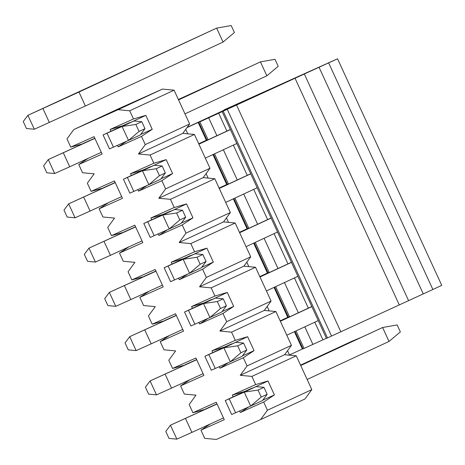 <?xml version="1.0" encoding="UTF-8"?>
<svg xmlns="http://www.w3.org/2000/svg" width="465" height="465" viewBox="0 0 465 465"><rect width="100%" height="100%" fill="white"/><g stroke="black" fill="none" stroke-linecap="round" stroke-linejoin="round"><path stroke-width="0.7" d="M145.272 144.598L189.633 123.992L182.815 133.362L194.446 134.455L150.079 155.054L138.448 153.962L145.272 144.598L141.505 136.408L118.162 146.87L117.471 145.365M110.949 131.188L110.147 129.444L133.484 118.976L129.718 110.786L118.087 109.694L162.454 89.088L174.084 90.181L189.633 123.992M162.454 89.088L118.174 108.944L73.807 129.549L118.087 109.694M73.807 129.549L66.989 138.913L70.756 147.109L83.177 143.679M87.885 158.507L78.771 164.534L102.114 154.072L94.093 136.64L70.756 147.109M78.771 164.534L82.538 172.73L94.168 173.817L87.35 183.187L91.117 191.377L103.538 187.953M108.246 202.781L99.132 208.808L122.475 198.34L114.46 180.908L91.117 191.377M99.132 208.808L102.904 216.998L114.529 218.091L107.711 227.455L111.478 235.645L123.899 232.221M128.607 247.049L119.493 253.076L142.836 242.608L134.821 225.182L111.478 235.645M119.493 253.076L123.266 261.266L134.897 262.359L128.073 271.723L131.839 279.918L144.266 276.489M148.969 291.317L139.86 297.344L163.198 286.882L155.182 269.45L131.839 279.918M139.86 297.344L143.627 305.54L155.258 306.633L148.434 315.997L152.206 324.186L164.627 320.763M169.33 335.591L160.222 341.618L183.559 331.15L175.543 313.724L152.206 324.186M160.222 341.618L163.988 349.808L175.619 350.901L168.795 360.265L172.567 368.454L184.989 365.031M189.691 379.858L180.583 385.886L203.92 375.418L195.905 357.992L172.567 368.454M180.583 385.886L184.349 394.076L195.98 395.169L189.162 404.538L192.929 412.728L205.35 409.299M210.052 424.132L200.944 430.154L224.281 419.692L216.266 402.26L192.929 412.728M200.944 430.154L204.71 438.35L216.341 439.442L260.621 419.587L267.445 410.217L311.806 389.618L296.257 355.801L251.891 376.406L255.657 384.596L232.32 395.064L233.122 396.814M239.644 410.984L240.335 412.496L263.672 402.027L267.445 410.217M251.891 376.406L240.26 375.313L247.078 365.949L291.445 345.344L275.89 311.533L231.529 332.138L235.296 340.328L211.959 350.796L212.761 352.54M219.282 366.716L219.974 368.222L243.311 357.759L247.078 365.949M231.529 332.138L219.899 331.045L226.717 321.681L271.083 301.076L255.529 267.265L211.168 287.864L214.935 296.06L191.597 306.522L192.4 308.272M198.915 322.443L199.613 323.954L222.95 313.486L226.717 321.681M211.168 287.864L199.537 286.771L206.355 277.407L250.722 256.808L235.168 222.991L190.807 243.596L194.573 251.786L171.23 262.254L172.038 263.998M178.554 278.175L179.252 279.68L202.589 269.218L206.355 277.407M190.807 243.596L179.176 242.503L185.994 233.139L230.361 212.534L214.807 178.723L170.44 199.328L174.212 207.518L150.869 217.986L151.677 219.73M158.193 233.907L158.885 235.412L182.228 224.95L185.994 233.139M170.44 199.328L158.815 198.235L165.633 188.866L209.994 168.266L194.446 134.455M137.832 189.633L138.524 191.144L161.867 180.676L165.633 188.866M131.31 175.462L130.508 173.712L153.851 163.25L150.079 155.054M129.968 122.754L145.824 115.361L133.484 118.976M110.147 129.444L122.481 125.829L129.863 122.522L122.83 125.951M150.334 167.022L166.185 159.635L153.851 163.25M130.508 173.712L142.842 170.097L150.224 166.79L143.191 170.225M170.696 211.29L186.546 203.903L174.212 207.518M150.869 217.986L163.209 214.371L170.585 211.058L163.552 214.493M191.057 255.564L206.908 248.176L194.573 251.786M171.23 262.254L183.57 258.639L190.946 255.332L183.913 258.767M211.418 299.832L227.269 292.444L214.935 296.06M191.597 306.522L203.932 302.907L211.313 299.6L204.275 303.035M231.779 344.1L247.63 336.712L235.296 340.328M211.959 350.796L224.293 347.181L231.675 343.873L224.636 347.303M252.14 388.374L267.997 380.986L255.657 384.596M232.32 395.064L244.654 391.449L252.036 388.141L245.003 391.577M209.994 168.266L203.176 177.63L214.807 178.723M230.361 212.534L223.537 221.898L235.168 222.991M250.722 256.808L243.898 266.172L255.529 267.265M271.083 301.076L264.265 310.44L275.89 311.533M291.445 345.344L284.627 354.714L296.257 355.801M311.806 389.618L304.988 398.982L260.621 419.587M141.505 136.408L152.235 129.305L145.824 115.361M129.718 110.786L174.084 90.181M161.867 180.676L172.596 173.579L166.185 159.635M182.228 224.95L192.958 217.847L186.546 203.903M202.589 269.218L213.325 262.115L206.908 248.176M222.95 313.486L233.686 306.389L227.269 292.444M243.311 357.759L254.047 350.656L247.63 336.712M263.672 402.027L274.408 394.93L267.997 380.986M240.26 375.313L284.627 354.714M219.899 331.045L264.265 310.44M199.537 286.771L243.898 266.172M179.176 242.503L223.537 221.898M158.815 198.235L203.176 177.63M138.448 153.962L182.815 133.362M240.335 412.496L248.868 406.846M219.974 368.222L228.507 362.578M199.613 323.954L208.146 318.31M179.252 279.68L187.784 274.036M158.885 235.412L167.423 229.768M138.524 191.144L147.056 185.5M118.162 146.87L126.695 141.226M216.998 403.853L205.263 409.113M196.637 359.579L184.901 364.845M176.276 315.311L164.54 320.571M155.915 271.043L144.179 276.303M135.548 226.769L123.818 232.035M115.186 182.501L103.451 187.761M94.825 138.233L83.09 143.493M262.806 400.132L274.408 394.93M242.445 355.859L254.047 350.656M222.084 311.591L233.686 306.389M201.723 267.317L213.325 262.115M181.356 223.049L192.958 217.847M160.995 178.781L172.596 173.579M140.633 134.507L152.235 129.305M359.276 338.218L300.588 365.217M217.068 404.004L170.446 425.196L176.863 439.134L191.9 432.392L185.483 418.454M223.479 417.942L191.9 432.392M176.863 439.134L168.993 438.414L165.784 431.444L170.446 425.196L217.021 403.905M300.541 365.124L351.802 341.316L360.073 337.852M300.727 365.525L382.614 327.5L397.162 324.942L400.365 331.917L389.025 341.444L382.614 327.5L300.681 365.432M244.654 391.449L225.252 400.568L244.247 392.1L256.081 386.607L244.939 391.437M225.252 400.568L231.663 414.513L250.664 406.044L244.247 392.1L258.034 390.077L261.243 397.046L267.16 394.303L263.951 387.328L258.034 390.077M307.138 379.469L389.025 341.444M267.16 394.303L262.493 400.551L250.664 406.044L261.243 397.046M263.951 387.328L256.081 386.607M311.806 306.54L280.319 321.158M224.293 347.181L204.891 356.295L223.886 347.832L235.72 342.339L224.578 347.169M204.891 356.295L211.302 370.239L230.303 361.776L223.886 347.832L237.673 345.809L240.882 352.778L246.793 350.029L243.59 343.06L237.673 345.809M286.777 335.201L318.263 320.577M280.366 321.257L311.846 306.638M246.793 350.029L242.131 356.277L230.303 361.776L240.882 352.778M243.59 343.06L235.72 342.339M289.457 316.659L280.221 320.949M196.707 359.73L150.085 380.922L156.502 394.866L171.539 388.124L165.121 374.18M203.118 373.674L171.539 388.124M156.502 394.866L148.631 394.146L145.423 387.171L150.085 380.922L196.66 359.637M280.18 320.85L288.364 317.049M224.031 110.24L223.903 109.967L237.801 103.84L187.168 127.381M294.392 331.667L302.372 349.017L289.12 355.132M245.136 100.789L187.006 127.602M302.936 348.721L302.36 348.988M245.049 100.603L255.122 96.156M223.903 109.967L337.538 58.793L199.851 121.847L255.058 96.011M326.395 338.258L303.011 348.89L294.967 331.4M328.662 62.915L432.874 289.492L441.75 285.37L337.538 58.793M432.874 289.492L326.447 338.38L222.235 111.798M291.445 262.266L259.958 276.89M203.932 302.907L184.524 312.027L203.525 303.558L215.353 298.065L204.211 302.895M184.524 312.027L190.941 325.971L209.936 317.502L203.525 303.558L217.312 301.535L220.52 308.51L226.432 305.761L223.229 298.792L217.312 301.535M266.416 290.933L297.902 276.309M260.005 276.989L291.485 262.365M226.432 305.761L221.77 312.009L209.936 317.502L220.52 308.51M223.229 298.792L215.353 298.065M271.078 217.998L239.597 232.622M183.57 258.639L164.162 267.759L183.164 259.29L194.992 253.797L183.849 258.627M164.162 267.759L170.579 281.697L189.575 273.234L183.164 259.29L196.951 257.267L200.153 264.236L206.071 261.493L202.862 254.518L196.951 257.267M246.055 246.659L277.535 232.041M239.644 232.715L271.124 218.097M206.071 261.493L201.409 267.741L189.575 273.234L200.153 264.236M202.862 254.518L194.992 253.797M250.716 173.73L219.236 188.348M163.209 214.371L143.801 223.485L162.802 215.022L174.631 209.523L163.488 214.359M143.801 223.485L150.218 237.429L169.214 228.966L162.802 215.022L176.59 212.993L179.792 219.968L185.709 217.219L182.501 210.25L176.59 212.993M225.694 202.391L257.174 187.767M219.277 188.447L250.763 173.823M185.709 217.219L181.048 223.467L169.214 228.966L179.792 219.968M182.501 210.25L174.631 209.523M230.355 129.456L198.875 144.08M142.842 170.097L123.44 179.217L142.441 170.748L154.27 165.255L143.127 170.085M123.44 179.217L129.851 193.161L148.852 184.692L142.441 170.748L156.228 168.725L159.431 175.694L165.348 172.951L162.14 165.976L156.228 168.725M205.332 158.117L236.813 143.499M198.915 144.179L230.402 129.555M165.348 172.951L160.681 179.199L148.852 184.692L159.431 175.694M162.14 165.976L154.27 165.255M178.554 99.905L260.441 61.88L274.989 59.322L278.192 66.297L266.852 75.818L260.441 61.88L178.508 99.806M122.481 125.829L103.079 134.943L122.08 126.48L133.908 120.987L122.766 125.817M103.079 134.943L109.49 148.887L128.491 140.424L122.08 126.48L135.861 124.457L139.07 131.426L144.987 128.677L141.779 121.708L135.861 124.457M184.971 113.849L266.852 75.818M144.987 128.677L140.32 134.931L128.491 140.424L139.07 131.426M141.779 121.708L133.908 120.987M269.096 272.391L259.859 276.681M176.345 315.462L129.723 336.654L136.135 350.598L151.177 343.856L144.76 329.912M182.757 329.406L151.177 343.856M136.135 350.598L128.264 349.872L125.062 342.903L129.723 336.654L176.299 315.369M259.819 276.582L268.003 272.781M248.734 228.117L239.498 232.407M155.978 271.188L109.362 292.38L115.773 306.325L130.81 299.582L124.399 285.638M162.395 285.132L130.81 299.582M115.773 306.325L107.903 305.604L104.701 298.635L109.362 292.38L155.938 271.095M239.452 232.308L247.642 228.507M228.367 183.849L219.137 188.139M135.617 226.92L89.001 248.112L95.412 262.057L110.449 255.314L104.038 241.37M142.034 240.864L110.449 255.314M95.412 262.057L87.542 261.336L84.334 254.361L89.001 248.112L135.577 226.827M219.091 188.04L227.28 184.239M208.006 139.581L198.776 143.865M115.256 182.652L68.64 203.844L75.051 217.789L90.088 211.046L83.677 197.102M121.673 196.596L90.088 211.046M75.051 217.789L67.181 217.062L63.972 210.093L68.64 203.844L115.215 182.559M198.729 143.772L206.919 139.965M237.109 72.598L178.415 99.597M94.895 138.378L48.279 159.571L54.69 173.515L69.727 166.772L63.316 152.828M101.306 152.322L69.727 166.772M54.69 173.515L46.82 172.794L43.611 165.819L48.279 159.571L94.854 138.285M178.368 99.498L237.9 72.226M223.061 42.059L216.649 28.115L231.192 25.558L234.401 32.533L223.061 42.059L85.386 105.997L34.329 129.247L27.912 115.303L23.25 121.551L26.459 128.52L34.329 129.247M216.649 28.115L78.969 92.053L27.912 115.303L216.649 28.115M229.21 398.842L235.627 412.786M208.849 354.574L215.266 368.518M185.721 129.369L187.767 133.827M206.082 173.643L208.128 178.095M226.443 217.911L228.495 222.363M246.805 262.179L248.856 266.637M267.166 306.452L269.218 310.905M287.527 350.72L289.486 354.969M199.851 121.847L208.105 139.791M214.563 153.834L228.466 184.064M234.924 198.102L248.827 228.332M255.285 242.37L269.194 272.6M275.652 286.643L289.556 316.874M296.013 330.911L304.069 348.43M319.06 67.315L423.272 293.892M304.296 73.929L408.514 300.512M295.008 78.19L399.22 304.767M236.639 105.264L340.857 331.841M227.35 109.519L331.562 336.102M223.293 111.338L327.505 337.921M218.713 113.291L226.937 131.165M233.349 145.109L247.299 175.433M253.71 189.377L267.66 219.707M274.071 233.651L288.021 263.975M294.438 277.919L308.382 308.243M314.799 322.187L322.931 339.869M208.704 117.878L216.905 135.704M223.363 149.747L237.266 179.972M243.724 194.015L257.627 224.246M264.085 238.283L277.989 268.514M284.446 282.557L298.35 312.788M304.813 326.825L312.922 344.46M188.488 310.3L194.899 324.245M168.127 266.032L174.538 279.977M147.765 221.764L154.177 235.709M127.404 177.491L133.815 191.435M107.043 133.222L113.454 147.167M85.386 105.997L78.969 92.053M49.366 122.504L42.949 108.56M198.154 122.434L206.344 140.232M212.941 154.583L226.705 184.506M233.302 198.857L247.066 228.774M253.669 243.125L267.427 273.048M274.03 287.393L287.788 317.316M198.799 122.307L207.059 140.279M213.516 154.316L227.42 184.547M233.883 198.59L247.787 228.815M254.245 242.858L268.148 273.089M274.606 287.126L288.509 317.357"/></g></svg>
